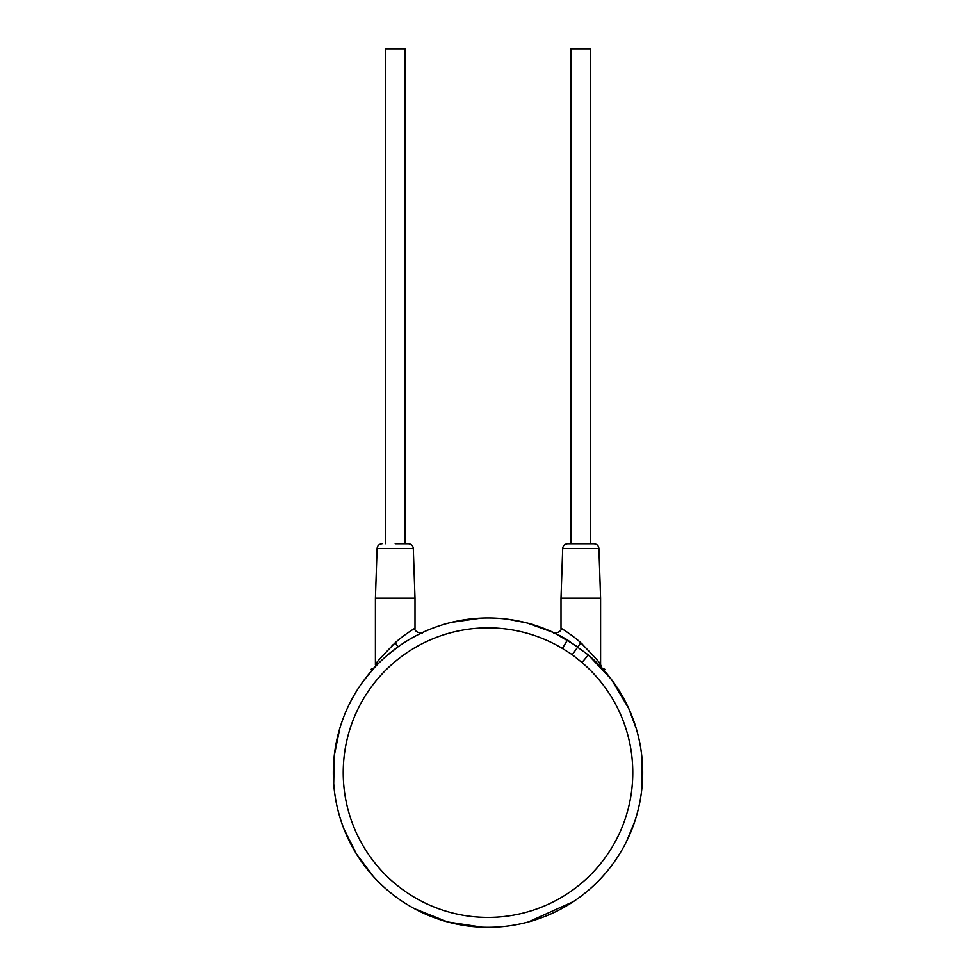 <?xml version="1.0" encoding="UTF-8"?>
<svg xmlns="http://www.w3.org/2000/svg" width="976" height="976" viewBox="0 0 976 976"><rect width="100%" height="100%" fill="white"/><g stroke="black" fill="none" stroke-linecap="round" stroke-linejoin="round"><path stroke-width="1.46" d="M588.235 654.859A154.672 154.672 0 0 1 642.672 772.638A154.672 154.672 0 0 0 588.369 654.969L567.471 639.951A154.672 154.672 0 0 0 333.328 772.638A154.672 154.672 0 0 0 488 927.31A154.672 154.672 0 0 0 642.672 772.638A154.672 154.672 0 0 1 488 927.31A154.672 154.672 0 0 1 333.328 772.638M581.952 662.497L572.29 654.689L562.383 648.442A144.765 144.765 0 0 0 343.601 762.293A144.765 144.765 0 0 0 543.913 906.179A144.765 144.765 0 0 0 581.952 662.497L588.369 654.969M562.383 648.442L567.471 639.951M399.513 645.795L401.051 644.733M402.698 643.623L404.491 642.464M405.699 641.696L406.406 641.244M408.395 640.036L409.042 639.646M410.335 638.89L415.434 636.059M418.216 634.607L420.314 633.57M420.351 633.558L418.253 634.595M415.471 636.035L413.641 637.023M412.189 637.828L410.42 638.841M375.455 666.547L376.468 665.486M374.174 667.926L374.857 667.181M374.967 667.072L377.236 664.693M377.566 664.351L379.737 662.192M385.935 656.433L389.753 653.188M393.877 649.918L397.476 647.234M561.005 598.178L600.594 598.178L598.91 548.512L562.701 548.512L561.005 598.178L561.005 628.263C562.493 632.326 551.989 634.29 553.953 632.741L554.173 632.838M555.649 633.558L556.576 634.01M556.625 634.034L557.747 634.595M563.811 637.828L565.58 638.841M589.004 655.518L591.981 658.141M595.055 661.02L599.362 665.303M599.41 665.364L601.411 667.486M601.497 667.56L599.13 665.071M572.29 654.689L580.805 642.781C574.486 636.803 562.298 628.764 561.078 628.312C560.59 627.8 573.571 635.937 580.805 642.781C594.506 656.775 601.106 664.07 600.594 664.656C601.106 664.083 594.506 656.787 580.805 642.781L580.683 642.672M582.709 644.514L581.794 643.672M565.507 631.057L564.872 630.642M580.805 543.742L593.957 543.742L590.7 543.742L590.7 48.8L570.899 48.8L570.899 543.742L567.642 543.742L590.7 543.742M395.195 543.742L408.358 543.742C411.311 544.035 412.958 545.621 413.299 548.512L414.995 598.178L375.406 598.178L377.09 548.512L413.299 548.512M385.3 543.742L385.3 48.8L405.101 48.8L405.101 543.742M395.195 642.781C401.551 636.779 413.702 628.764 414.922 628.312C415.41 627.812 402.454 635.913 395.195 642.781C381.494 656.775 374.894 664.07 375.406 664.656C374.894 664.07 381.494 656.775 395.195 642.781L398.074 646.807L386.276 656.14M393.438 644.38L391.998 645.734M377.236 662.216L374.772 667.279M373.918 668.194L363.304 681.15M339.843 728.242L334.28 755.57L333.707 783.399M343.955 828.953L356.374 853.866L373.1 876.18M414.458 908.705L447.642 921.954L482.144 927.2M528.321 921.966L573.351 901.629M626.69 841.105L634.937 820.95M641.513 791.512L642.013 758.413M636.328 728.804L628.69 708.393L611.33 679.308L588.052 654.701M577.926 646.807L553.599 632.57L527.089 622.993L508.02 619.272M480.973 618.137L451.437 622.359M425.792 631.033L420.4 633.534M600.594 598.178L600.594 664.656L601.96 668.072L605.547 669.609M553.953 632.741L555.612 633.534M598.91 548.512C598.569 545.621 596.909 544.035 593.957 543.742M562.701 548.512C563.042 545.621 564.689 544.035 567.642 543.742M377.09 548.512C377.431 545.621 379.091 544.035 382.043 543.742M422.047 632.741C424.011 634.29 413.507 632.326 414.995 628.263L414.995 598.178M419.521 633.961L417.85 634.803M416.764 635.352L412.384 637.718M410.018 639.073L407.602 640.512M403.966 642.794L400.587 645.051M376.943 664.985L377.944 663.973M379.335 662.582L380.872 661.081M382.116 659.898L383.568 658.556M385.996 656.384L387.313 655.238M389.204 653.639L389.814 653.139M374.357 667.73L370.453 669.609M375.406 664.656L375.406 598.178"/></g></svg>

